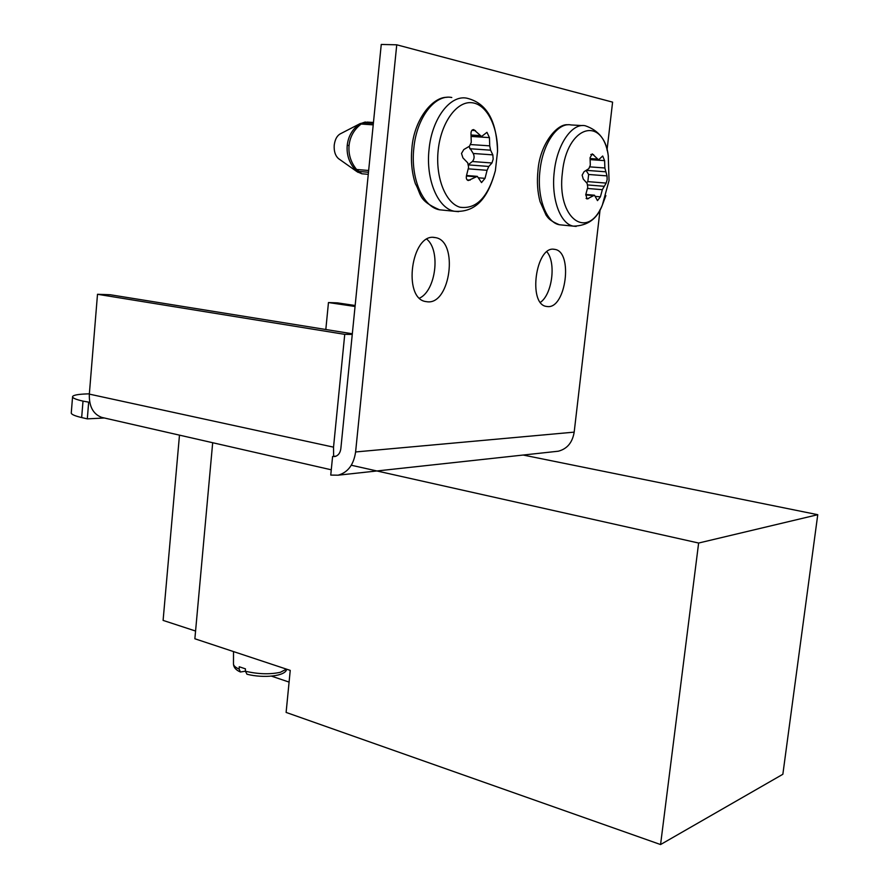 <?xml version="1.0" encoding="UTF-8"?>
<svg xmlns="http://www.w3.org/2000/svg" width="889" height="889" viewBox="0 0 889 889"><rect width="100%" height="100%" fill="white"/><g stroke="black" fill="none" stroke-linecap="round" stroke-linejoin="round"><path stroke-width="1.33" d="M582.139 175.133L584.095 171.666L588.829 168.654L590.307 165.176L590.052 157.731L592.274 153.875L598.564 159.853L602.686 156.008L604.609 160.642L604.864 167.977L607.009 175.889L607.143 179.634L606.165 183.09L602.342 189.69L600.397 196.825L597.486 200.636L594.485 195.213L587.04 199.003L585.807 194.48L587.762 187.235L587.129 183.39L583.251 179.056L582.139 175.133M586.562 182.723L587.829 181.623L588.651 174.477L586.062 170.466M365.323 121.982L359.667 123.927C352.377 129.138 348.232 136.295 347.221 145.396C346.466 154.608 349.11 162.676 355.133 169.621L357.923 172.322M373.458 122.471L367.157 122.093L360.178 123.571M373.224 124.849L359.667 123.927M373.358 123.415L363.001 122.793L361.078 124.104C353.989 129.605 349.988 136.739 349.066 145.496C348.299 154.342 350.799 162.331 356.578 169.488L355.133 169.621M368.479 172.255L358.178 171.388L355.567 170.132M368.657 170.488L356.578 169.488L361.834 173.777L363.623 173.933M360.067 123.649L341.076 133.45C337.309 135.172 335.031 139.073 334.22 145.151C333.842 151.208 335.264 155.708 338.509 158.631L339.176 159.109M461.502 153.43L463.814 149.541L469.492 146.207L471.281 142.307L470.981 133.906C470.981 130.983 471.903 129.561 473.77 129.627L481.56 136.495L486.961 132.328L489.439 137.606L489.728 145.852L490.584 150.174L492.828 154.875L493.184 159.131L491.95 162.987L488.817 166.454L487.083 170.31L485.027 178.345L481.516 182.589L477.304 176.355L468.281 180.534C466.503 179.978 465.925 178.256 466.547 175.389L468.614 167.199L467.714 162.831L462.925 157.875L461.502 153.43M468.57 164.443L472.359 161.52C474.348 159.142 474.626 156.464 473.226 153.486L468.925 146.552M523.154 455.035L817.758 514.698L698.632 543.035L351.299 465.236M698.632 543.035L660.571 844.55L286.114 712.422L290.236 670.384L194.869 638.769L212.682 442.722M660.571 844.55L782.853 774.275L817.758 514.698M179.478 435.143L163.098 620.4L195.569 631.034M289.081 682.085L271.501 676.151M245.375 671.184L240.43 672.006L239.163 669.128L239.241 666.761L245.453 668.861L245.375 671.228C258.177 674.195 269.834 674.551 280.324 672.306L286.48 669.139M247.053 674.262L245.375 671.228M72.565 396.927L71.287 412.729C70.909 414.218 74.376 415.83 81.666 417.563L87.311 418.863L104.38 417.997M89.756 402.328L83.01 401.128C75.698 399.461 72.22 397.939 72.598 396.55C73.387 395.116 78.088 394.238 86.711 393.916L89.356 393.827M355.055 306.483L328.463 302.549L325.819 329.497M328.463 302.549L337.409 302.871L355.156 305.494M336.109 456.157L332.597 456.479L334.909 456.524C338.231 455.646 340.198 453.057 340.831 448.745L381.259 44.45L396.75 44.806L612.599 102.135L607.02 150.13M555.469 451.523L558.303 451.212C567.16 448.912 572.449 442.555 574.183 432.132L600.108 209.482M396.75 44.806L355.6 451.956C353.722 464.747 347.877 472.492 338.076 475.193L330.752 475.082L332.597 456.479M434.399 237.452C411.429 233.34 402.528 297.993 425.509 301.527L427.642 301.827C450.579 304.205 458.535 241.219 435.654 237.652L434.399 237.452M554.136 249.276C535.823 245.853 527.799 303.849 546.179 306.394L547.635 306.583C565.926 308.627 573.283 252.032 554.992 249.409L554.136 249.276M546.902 251.809C556.292 262.611 552.225 294.215 540.445 302.327M426.864 239.23C440.844 250.676 435.832 290.614 419.552 298.137M352.333 333.775L110.192 294.737L97.501 294.281L344.743 334.353L352.266 334.42M333.631 456.379L333.531 447.156L344.743 334.353M103.202 417.719L101.657 417.374C93.078 414.085 88.967 406.329 89.333 394.116L97.501 294.281M87.311 418.863L88.656 402.373M562.148 225.028L559.437 224.761C546.213 222.706 536.712 197.314 539.979 170.566C542.701 143.507 557.747 121.993 571.071 124.949L582.239 125.582M576.183 226.417L573.427 226.15C560.326 224.106 550.958 198.58 554.269 171.655C557.047 144.44 572.016 122.771 585.229 125.749C598.964 130.427 606.642 140.384 608.254 155.619L608.376 156.32M605.887 195.613L602.353 205.059C587.551 241.052 556.381 218.35 562.415 172.488C566.804 125.916 602.464 115.048 608.254 155.619L609.043 180.556L602.353 205.059C597.297 218.805 587.651 225.839 573.427 226.15L559.437 224.761C548.924 220.394 548.057 217.649 546.079 215.149L540.056 201.614C537.501 192.102 536.812 181.734 537.978 170.521C539.845 144.062 557.325 123.182 567.971 124.793M590.796 154.497L593.63 154.686M590.107 158.553L597.452 159.064M590.163 159.631L604.609 160.642M590.04 166.888L604.864 167.977M586.251 170.344L605.465 171.788M588.651 174.477L607.009 175.889M587.829 181.623L606.165 183.09M587.829 184.956L603.787 186.257M587.473 188.457L602.342 189.69M595.519 196.402L600.397 196.825M585.684 194.947L593.219 195.591M586.095 198.436L588.551 198.647M349.066 145.496L347.221 145.396M443.567 210.193L439.555 209.804C422.953 207.104 410.396 178.322 413.829 148.241C416.597 117.77 434.988 93.878 451.79 97.501M458.602 211.66L454.479 211.271C437.999 208.571 425.587 179.611 429.065 149.319C431.887 118.637 450.223 94.567 466.914 98.201C490.628 104.002 496.729 127.094 497.551 151.274L495.362 170.721C488.083 197.347 476.271 209.515 459.935 207.226C445.478 203.003 435.277 177.255 438.177 150.241C440.933 123.071 456.301 101.479 471.27 102.668C486.283 103.557 497.807 125.727 497.551 151.274L495.362 170.721C489.239 193.646 478.438 213.016 454.479 211.271L439.555 209.804C417.763 200.303 421.63 194.769 415.363 183.701C411.851 172.833 410.707 161.009 411.907 148.241C413.93 119.982 432.343 96.823 447.078 97.301M471.881 130.35L475.437 130.572M471.059 135.006L480.149 135.584M471.137 136.439L489.439 137.606M470.826 144.574L489.728 145.852M469.748 148.73L490.584 150.174M473.226 153.486L492.828 154.875M472.359 161.52L491.95 162.987M468.681 164.921L488.817 166.454M468.259 168.832L487.083 170.31M478.727 177.833L485.027 178.345M466.403 176L475.726 176.767M467.125 179.9L470.125 180.145M233.518 651.581L233.474 663.683C233.363 665.55 235.252 667.361 239.163 669.128M83.01 401.128L81.666 417.563M355.6 451.956L574.183 432.132M89.333 394.116L333.531 447.156M590.152 159.264L598.564 159.853M585.818 194.469L594.252 195.191M338.509 158.631L356.945 171.644L361.834 173.777L368.268 174.322M471.103 135.839L481.56 136.495M466.525 175.489L476.96 176.333M240.43 672.006C236.007 670.128 233.685 667.506 233.474 664.105M286.636 669.184C285.947 676.118 263.889 678.54 246.898 674.218M338.076 475.193L558.303 451.212M554.992 249.409L553.458 249.242M435.654 237.652L433.399 237.396M101.657 417.374L331.275 469.803"/></g></svg>
